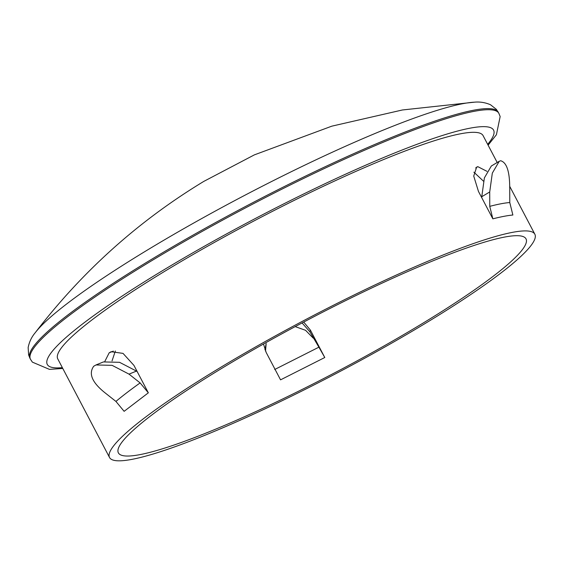 <?xml version="1.0" encoding="UTF-8"?>
<svg xmlns="http://www.w3.org/2000/svg" width="563" height="563" viewBox="0 0 563 563"><rect width="100%" height="100%" fill="white"/><g stroke="black" fill="none" stroke-linecap="round" stroke-linejoin="round"><path stroke-width="0.84" d="M115.366 350.988L112.03 360.904M303.696 322.078L310.389 330.101L324.781 357.512L280.557 379.849L266.165 352.431L263.498 344.007M229.866 363.494A230.204 29.67 152.3 0 0 118.378 452.87A230.204 29.67 152.3 0 0 414.523 328.236A230.204 29.67 152.3 0 0 526.011 238.86A230.204 29.67 152.3 0 0 229.866 363.494M274.674 369.511L318.897 347.174L309.903 331.804L302.064 322.937M318.897 347.174L324.781 357.512M129.011 374.128L112.121 365.345L95.992 364.958L103.409 361.932L119.546 362.312L136.471 371.087L129.011 374.128L140.131 382.917L148.336 392.819L133.938 365.394L123.03 353.388L111.157 351.713L109.194 352.804L104.817 361.453M418.527 327.476A240.183 30.958 152.3 0 0 534.85 234.215A240.183 30.958 152.3 0 0 225.862 364.254A240.183 30.958 152.3 0 0 109.539 457.508A240.183 30.958 152.3 0 0 418.527 327.476M512.872 215.017C507.587 215.509 500.915 216.783 492.85 218.838L489.761 206.361C497.805 204.235 504.476 202.961 509.775 202.532L512.872 215.017M486.981 171.342L477.818 166.655L476.643 167.12L473.736 176.078L478.459 191.42L492.85 218.838M497.199 162.51L483.089 135.627A240.183 30.958 152.3 0 0 174.101 265.659A240.183 30.958 152.3 0 0 57.778 358.92L109.539 457.508M148.336 392.819L124.127 411.328L115.929 401.426C122.685 395.761 130.75 389.589 140.131 382.917M483.497 181.187L473.884 172.172M475.644 167.95L477.818 166.655M489.711 191.976L481.766 196.719L484.384 177.894L491.33 166.015L499.233 161.292L492.315 173.144L489.711 191.976L489.761 206.361M481.766 196.719L481.766 197.733M509.775 202.532L509.726 188.155C509.726 171.553 506.7 162.411 500.655 160.737L499.233 161.292M113.353 351.108L109.194 352.804M136.471 371.087L137.252 371.707M95.992 364.958L93.732 366.224C88.377 373.621 92.065 382.425 104.802 392.636L115.929 401.426M264.941 349.722L266.165 343.536L265.518 351.108M313.211 338.117L305.575 330.312L295.195 326.596M310.389 330.101L309.903 331.804M487.664 144.339A252.034 32.485 152.3 0 0 409.512 147.126A252.034 32.485 152.3 0 0 169.343 266.566A252.034 32.485 152.3 0 0 62.352 367.632M498.297 112.262A264.511 34.09 152.3 0 0 158.013 255.468A264.511 34.09 152.3 0 0 29.909 358.174L28.614 354.936L28.15 347.526C29.255 341.938 31.591 337.026 35.159 332.803A257.481 33.189 152.3 0 1 155.655 245.074A257.481 33.189 152.3 0 1 474.433 102.177C479.936 101.643 485.306 102.508 490.535 104.767L496.369 109.363L498.874 113.36A264.511 34.09 152.3 0 0 158.59 256.573A264.511 34.09 152.3 0 0 30.479 359.271L32.387 362.143L49.481 369.384L62.789 368.462M509.705 186.325L534.85 234.215M498.874 113.36L500.155 116.555L496.411 134.74L488.1 145.17M474.433 102.177L402.383 109.982L331.804 126.168L254.356 154.874L203.869 181.356C138.435 220.963 82.191 271.45 35.159 332.803M29.909 358.174L30.479 359.271"/></g></svg>
